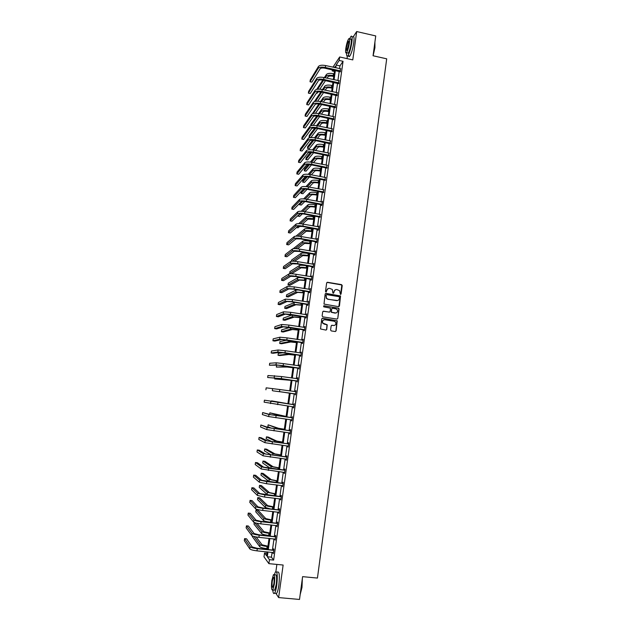 <?xml version="1.0" encoding="UTF-8"?>
<svg xmlns="http://www.w3.org/2000/svg" width="631" height="631" viewBox="0 0 631 631"><rect width="100%" height="100%" fill="white"/><g stroke="black" fill="none" stroke-linecap="round" stroke-linejoin="round"><path stroke-width="0.95" d="M340.472 294.44L341.087 293.975L342.231 285.551L341.56 284.628L327.552 282.286L326.661 282.948L325.501 291.404L325.975 292.05L326.748 290.489C327.11 288.966 328.057 288.257 329.595 288.359L332.34 289.479L332.884 293.044L333.854 292.784L334.004 291.688C334.367 290.173 335.313 289.463 336.844 289.558L339.549 290.639L340.472 294.44M340.637 294.448L341.828 284.975L327.016 282.396M326.172 292.05L326.748 290.489M333.413 293.249L334.004 291.688M275.881 593.345L278.642 597.581L299.512 599.45L302.596 576.655L317.44 578.067L386.7 58.825L373.055 55.757L375.737 35.935L356.696 31.55L353.439 36.495M330.589 329.997L331.259 330.92L335.211 331.535L336.102 330.857L337.23 320.808L322.615 318.253L321.723 318.931L320.54 328.972L325.888 330.084L326.787 329.406L327.205 324.776L322.827 323.104C322.118 321.076 322.796 319.964 324.878 319.759L334.154 321.226L335.558 322.102C336.347 324.145 335.684 325.28 333.57 325.509L332.032 325.265L331.141 325.951L330.589 329.997M332.955 67.178L339.675 56.971L352.784 59.898L356.696 31.55M339.675 56.971L339.186 60.458L336.142 65.04L335.755 67.793M272.103 552.37L271.433 557.165L273.641 560.091L343.051 61.317L339.186 60.458M273.641 560.091L269.445 559.673L268.893 563.649L263.995 556.826L264.531 552.993L266.597 555.793L267.142 551.873M278.642 597.581L283.13 565.037L268.893 563.649M338.571 306.674L339.462 306.003L340.551 295.978L326.03 293.383L325.139 294.054L323.995 304.071L338.571 306.674M339.06 308.993L337.782 318.41L336.899 319.089L322.812 316.849L322.133 315.926L322.693 311.88L323.585 311.201L329.303 312.116L330.194 311.446L330.407 308.165L323.94 306.879L323.569 306.65L324.089 305.759L338.894 308.378L337.782 318.41M334.462 71.445L332.221 70.948L332.379 69.828M347.358 56.198L347.026 58.612M276.875 564.429L275.897 571.512M266.952 553.237L264.531 552.993M334.998 67.627L335.148 66.547L334.501 67.517M332.892 69.946L332.221 70.948M267.505 549.309L269.035 538.385M269.39 535.869L270.92 524.945M271.267 522.468L272.797 511.552M273.136 509.114L274.666 498.198M274.998 495.808L276.528 484.9M276.859 482.541L278.389 471.633M278.713 469.322L280.235 458.421M280.558 456.15L282.081 445.249M282.396 443.017L283.926 432.117M284.234 429.932L285.756 419.031M286.056 416.886L287.586 405.993M287.878 403.887L289.408 393.003M289.7 390.912L291.214 380.075M291.514 377.969L293.021 367.195M293.32 365.065L294.819 354.362M295.119 352.201L296.609 341.56M296.917 339.375L298.4 328.814M298.708 326.598L300.182 316.099M300.49 313.867L301.957 303.432M302.273 301.168L303.724 290.796M304.047 288.517L305.491 278.216L304.765 278.105L304.489 280.085L305.207 280.203M305.814 275.905L307.25 265.667M307.573 263.332L309.001 253.157M309.332 250.799L310.744 240.695M311.075 238.313L312.487 228.264M312.826 225.866L314.222 215.881M314.561 213.452L315.95 203.537M316.297 201.084L317.677 191.232M318.024 188.756L319.396 178.967M319.743 176.467L321.108 166.742M321.463 164.218L322.812 154.556M323.175 152.008L324.515 142.401M324.878 139.837L326.211 130.294M326.574 127.707L327.907 118.226M328.27 115.615L329.595 106.189M329.958 103.563L331.275 94.2M331.646 91.542L332.947 82.243M333.318 79.561L334.619 70.325M267.97 551.951L267.299 556.755L269.445 559.673M335.376 70.491L334.083 79.735M333.712 82.409L332.411 91.708M332.04 94.358L330.731 103.721M330.36 106.355L329.043 115.773M328.672 118.383L327.347 127.864M326.984 130.451L325.651 139.995M325.288 142.559L323.948 152.166M323.593 154.705L322.236 164.375M321.881 166.892L320.524 176.617M320.169 179.117L318.805 188.906M318.458 191.382L317.077 201.234M316.73 203.687L315.342 213.601M315.003 216.023L313.607 226.008M313.268 228.406L311.864 238.455M311.533 240.829L310.113 250.941M309.789 253.299L308.362 263.466M308.038 265.801L306.603 276.039M306.28 278.342L304.836 288.643M304.513 290.93L303.061 301.295M302.746 303.558L301.287 313.993M300.971 316.226L299.504 326.724M299.197 328.932L297.714 339.502M297.414 341.686L295.923 352.319M295.616 354.48L294.117 365.183M293.825 367.313L292.311 378.079M292.019 380.193L290.505 391.031M290.213 393.113L288.69 403.99M288.391 406.104L286.868 416.996M286.569 419.142L285.038 430.034M284.731 432.227L283.209 443.12M282.893 445.352L281.371 456.252M281.055 458.516L279.525 469.425M279.202 471.736L277.672 482.636M277.348 484.994L275.818 495.903M275.487 498.293L273.957 509.209M273.617 511.638L272.087 522.555M271.74 525.031L270.21 535.948M269.855 538.472L268.333 549.388M271.433 557.165L267.299 556.755M343.051 61.317L339.959 65.884L339.573 68.629M339.194 71.327L337.908 80.563M337.538 83.237L336.244 92.528M335.873 95.178L334.564 104.533M334.201 107.16L332.884 116.577M332.521 119.18L331.204 128.653M330.841 131.24L329.508 140.776M329.153 143.34L327.812 152.931M327.457 155.471L326.117 165.133M325.762 167.649L324.405 177.366M324.058 179.867L322.693 189.647M322.346 192.116L320.974 201.959M320.635 204.412L319.254 214.319M318.915 216.741L317.527 226.71M317.188 229.116L315.792 239.149M315.461 241.523L314.049 251.627M313.717 253.977L312.306 264.144M311.974 266.471L310.555 276.701M310.231 279.005L308.796 289.298M308.472 291.577L307.029 301.941M306.713 304.197L305.262 314.624M304.947 316.857L303.487 327.347M303.18 329.548L301.705 340.109M301.405 342.294L299.922 352.918M299.622 355.072L298.132 365.767M297.832 367.897L296.333 378.655M296.034 380.761L294.527 391.591M294.235 393.673L292.721 404.542M292.421 406.648L290.907 417.533M290.607 419.678L289.093 430.563M288.785 432.748L287.263 443.632M286.955 445.865L285.433 456.749M285.117 459.021L283.603 469.914M283.28 472.225L281.757 483.117M281.434 485.468L279.912 496.368M279.58 498.758L278.058 509.659M277.719 512.096L276.197 522.996M275.85 525.473L274.327 536.382M273.98 538.898L272.458 549.806M339.959 65.884L336.142 65.04M273.46 549.798L273.594 548.828L273.941 549.27L273.341 553.592L273.081 552.464M275.329 536.374L275.463 535.411L275.818 535.814L275.219 540.12L274.958 539M277.19 522.996L277.325 522.034L277.687 522.405L277.088 526.696L276.828 525.576M279.052 509.659L279.186 508.704L279.549 509.036L278.949 513.318L278.697 512.198M280.905 496.368L281.032 495.414L281.402 495.714L280.811 499.981L280.55 498.869M282.751 483.125L282.877 482.171L283.248 482.439L282.656 486.69L282.404 485.578M284.589 469.921L284.723 468.975L285.094 469.212L284.502 473.447L284.25 472.335M286.419 456.765L286.553 455.819L286.931 456.024L286.348 460.244L286.088 459.139M288.249 443.648L288.383 442.71L288.761 442.883L288.178 447.087L287.925 445.983M290.071 430.579L290.205 429.64L290.591 429.782L290.008 433.978L289.747 432.882M291.885 417.556L292.405 416.728L291.822 420.909L291.569 419.852M293.699 404.574L294.22 403.714L293.636 407.878L293.376 406.861M295.497 391.63L296.026 390.739L295.45 394.896L295.182 393.91M297.296 378.726L297.824 377.819L297.248 381.952L296.98 381.006M299.086 365.877L299.622 364.931L299.047 369.056L298.771 368.141M301.287 352.958L300.837 356.2L300.427 356.239L300.561 355.316M302.659 340.251L303.195 339.289L302.62 343.39L302.21 343.461L302.336 342.538M304.434 327.489L304.97 326.535L304.402 330.612L303.984 330.715L304.118 329.8M306.209 314.774L306.745 313.812L306.177 317.89L305.759 318.016L305.885 317.109M307.975 302.091L308.512 301.145L307.944 305.199L307.518 305.365L307.644 304.45M309.734 289.455L310.271 288.509L309.703 292.555L309.277 292.745L309.403 291.837M311.493 276.859L312.022 275.913L311.462 279.951L311.028 280.172L311.154 279.265M313.244 264.302L313.773 263.364L313.213 267.386L312.779 267.639L312.905 266.732M314.987 251.785L315.516 250.854L314.956 254.861L314.522 255.145L314.648 254.246M316.723 239.315L317.251 238.384L316.691 242.375L316.257 242.69L316.383 241.791M318.458 226.884L318.986 225.953L318.426 229.936L317.985 230.276L318.111 229.384M320.185 214.485L319.83 217.017M321.905 202.133L322.425 201.218L321.881 205.17L321.431 205.572L321.55 204.681M323.624 189.821L323.261 192.392M325.336 177.548L324.973 180.143M327.039 165.314L326.677 167.925M328.735 153.12L328.372 155.754M330.431 140.958L330.06 143.623M332.119 128.842L331.748 131.524M333.807 116.767L333.428 119.472M335.479 104.722L335.1 107.451M337.151 92.725L336.773 95.47M338.823 80.76L338.437 83.529M340.488 68.834L340.093 71.626M304.552 326.645L304.947 326.7M302.777 339.368L303.172 339.431M301.003 352.137L301.397 352.201M299.22 364.947L299.615 365.01M297.422 377.803L297.824 377.859M295.631 390.699L296.026 390.755M293.249 407.792L293.644 407.847M291.435 420.79L291.83 420.838M289.621 433.828L290.015 433.876M287.791 446.906L288.193 446.953M285.969 460.031L286.364 460.078M284.131 473.203L284.534 473.25M282.286 486.414L282.696 486.462M280.44 499.665L280.842 499.713M278.587 512.971L278.997 513.011M276.725 526.317L277.135 526.357M274.864 539.702L275.266 539.75M272.986 553.142L273.397 553.182M335.424 289.747L333.807 291.767M328.128 288.564L326.558 290.568M338.823 306.674L340.346 296.049L325.525 293.478M339.525 297.311L339.052 296.665L326.74 294.645L326.109 295.111L326.464 298.226L328.104 299.228L336.536 300.608C338.066 300.695 339.013 299.985 339.368 298.471L339.525 297.311M337.64 300.537L327.915 299.299L326.274 298.297L325.927 295.19M337.112 319.089L337.585 318.466M329.556 312.116L323.135 311.264M338.855 309.056L338.184 308.133L323.735 305.822M335.219 313.063C337.364 312.818 338.011 311.675 337.159 309.616L335.802 308.796L332.545 308.267L331.654 308.945L331.441 312.219L336.023 313.039M332.095 308.33L331.654 308.945M335.022 313.126L331.251 312.282L331.464 309.001M334.256 325.501L331.638 325.312M323.916 319.838C322.37 320.477 321.944 321.581 322.646 323.151L324.287 324.05M326.077 330.092L326.598 329.445L327.016 324.823L324.105 324.097M335.384 331.543L335.905 330.896L337.025 320.856L322.196 318.308M333.752 76.477L332.703 76.248C330.36 75.83 328.798 76.012 328.025 76.777L327.079 78.212M325.202 77.802L326.14 76.367C327.292 75.215 329.634 74.947 333.168 75.57L333.862 75.72M324.373 77.621L326.408 74.505C327.56 73.338 329.895 73.07 333.428 73.693L334.122 73.843M325.478 80.626L319.799 89.192M317.945 91.992L317.148 93.199L316.446 93.049M316.699 89.397L322.788 80.05M317.716 89.223L323.616 80.224M340.874 68.818L325.612 65.561L325.336 67.47L340.582 70.924M340.417 71.839L324.886 68.187C322.488 67.762 320.903 67.951 320.138 68.755L311.856 82.14L310.01 81.738L318.213 68.337C319.349 67.123 321.731 66.831 325.336 67.47M310.01 81.738L310.271 79.916L318.481 66.429C319.625 65.206 321.999 64.914 325.612 65.561M339.864 71.477L340.354 70.775M374.909 42.032L374.932 47.727L373.102 55.765M373.158 54.992L374.775 47.585L374.885 42.198M346.569 52.744C346.451 55.796 346.869 56.822 347.823 55.812C349.471 53.256 350.812 48.776 351.853 42.38C352.453 37.284 352.13 35.312 350.883 36.464L349.574 38.988M348.43 54.865C348.541 56.601 348.975 57.058 349.716 56.238C351.372 53.682 352.721 49.21 353.754 42.813C354.362 37.718 354.03 35.746 352.768 36.89M349.503 38.972L350.442 39.185C351.341 38.365 351.577 39.785 351.136 43.452C350.386 48.051 349.424 51.277 348.241 53.122L347.436 52.941M349.385 43.05C349.826 39.382 349.598 37.963 348.706 38.791C347.523 40.66 346.561 43.886 345.82 48.461C345.378 52.121 345.607 53.548 346.498 52.728C347.681 50.882 348.635 47.656 349.385 43.05M346.443 47.506C346.159 49.873 346.309 50.788 346.884 50.259L348.746 44.028C349.03 41.662 348.88 40.747 348.304 41.275L346.443 47.506M302.352 578.446L301.997 587.382L300.182 594.505M300.246 594.071L301.799 587.422L302.233 579.368M272.789 590.04C273.073 593.116 273.649 594.181 274.54 593.227C275.424 591.965 276.165 589.259 276.772 585.111C277.727 575.582 277.301 571.165 275.479 571.86L274.288 574.731M275.479 593.314L276.615 593.416C277.498 592.154 278.247 589.449 278.855 585.3C279.801 575.78 279.359 571.363 277.53 572.049L276.599 571.962M274.248 574.723L275.337 574.825C276.646 574.336 276.962 577.523 276.268 584.369L274.659 590.214L273.854 590.135M274.359 584.196C275.053 577.341 274.753 574.155 273.452 574.652L271.851 580.481C271.149 587.287 271.448 590.474 272.758 590.04L274.359 584.196M272.292 581.127C271.843 585.521 272.032 587.579 272.876 587.287L273.901 583.525C274.351 579.108 274.162 577.057 273.326 577.373L272.292 581.127M332.111 88.182L331.062 87.954C328.712 87.543 327.15 87.701 326.385 88.443L325.21 90.162M323.332 89.76L324.5 88.04C325.643 86.92 327.986 86.676 331.52 87.299L332.214 87.449M322.465 89.578L324.76 86.163C325.904 85.043 328.246 84.799 331.78 85.414L332.482 85.564M323.569 92.552L317.653 101.212M314.388 101.583L320.84 91.992M315.516 101.315L321.707 92.158M330.47 99.919L329.414 99.69C327.063 99.28 325.501 99.43 324.736 100.14L323.309 102.159M321.431 101.757L322.843 99.737C323.987 98.673 326.33 98.452 329.871 99.067L330.565 99.217M320.532 101.567L323.111 97.86C324.255 96.788 326.59 96.559 330.131 97.174L330.833 97.324M321.644 104.517L315.445 113.28M312.384 113.738L318.86 103.973M313.244 113.47L319.775 104.123M339.21 80.744L323.916 77.526L323.648 79.443L338.918 82.85M338.776 83.749L323.198 80.129C320.793 79.703 319.207 79.885 318.45 80.658L310.223 93.53L308.378 93.136L316.517 80.24C317.653 79.072 320.027 78.804 323.648 79.443M308.378 93.136L308.638 91.314L316.786 78.331C317.921 77.156 320.303 76.887 323.916 77.526M338.208 83.379L338.689 82.7M337.546 92.71L322.22 89.523L321.944 91.456L337.254 94.824M337.12 95.699L321.502 92.11C319.097 91.692 317.511 91.85 316.754 92.599L308.591 104.959L306.737 104.572L314.814 92.181C315.95 91.061 318.324 90.817 321.944 91.456M306.737 104.572L306.997 102.743L315.09 90.265C316.218 89.137 318.6 88.892 322.22 89.523M336.544 95.32L337.025 94.674M328.822 111.695L327.765 111.474C325.407 111.064 323.845 111.198 323.08 111.876L321.392 114.179M319.515 113.793L321.187 111.482C322.323 110.457 324.665 110.259 328.215 110.867L328.917 111.017M318.576 113.596L321.455 109.597C322.591 108.571 324.933 108.358 328.483 108.974L329.177 109.124M319.68 116.514L313.181 125.395M310.673 125.814L310.894 124.26L316.841 115.994M310.862 125.743L317.819 116.136M335.873 104.707L320.516 101.567L320.24 103.5L335.582 106.828M335.455 107.68L319.799 104.131C317.385 103.713 315.808 103.863 315.05 104.572L306.95 116.427L305.096 116.041L313.11 104.162C314.238 103.09 316.612 102.869 320.24 103.5M305.096 116.041L305.357 114.203L313.386 102.246C314.514 101.157 316.888 100.936 320.516 101.567M334.872 107.302L335.353 106.678M327.166 123.502L326.109 123.282C323.742 122.879 322.181 122.998 321.424 123.644L319.452 126.247M317.567 125.861L319.523 123.258C320.658 122.28 323.001 122.099 326.558 122.706L327.26 122.856M316.581 125.664L319.791 121.365C320.927 120.387 323.269 120.198 326.819 120.813L327.521 120.955M317.693 128.55L310.846 137.55L309.056 137.187L315.823 128.18M309.056 137.187L309.308 135.397L314.79 128.061M334.193 116.743L318.805 113.643L318.537 115.583L333.902 118.873M333.783 119.701L318.095 116.191C315.681 115.773 314.096 115.907 313.339 116.585L305.309 127.927L303.448 127.549L311.399 116.183C312.519 115.157 314.901 114.96 318.537 115.583M303.448 127.549L303.716 125.703L311.675 114.25C312.795 113.225 315.177 113.02 318.805 113.643M333.2 119.322L333.673 118.723M325.509 135.349L324.444 135.137C322.078 134.734 320.516 134.837 319.759 135.452L317.472 138.347M315.595 137.96L317.858 135.066C318.986 134.143 321.329 133.985 324.886 134.584L325.596 134.726M314.553 137.771L318.127 133.173C319.254 132.242 321.597 132.076 325.154 132.684L325.856 132.826M315.674 140.626L309.261 148.719L307.463 148.356L313.788 140.271M307.463 148.356L307.715 146.566L312.684 140.177M332.513 128.827L317.093 125.766L316.817 127.707L332.214 130.956M332.103 131.761L316.383 128.282C313.962 127.872 312.377 127.99 311.627 128.637L303.661 139.459L301.799 139.088L309.687 128.243C310.799 127.265 313.181 127.083 316.817 127.707M301.799 139.088L302.06 137.235L309.955 126.303C311.075 125.324 313.457 125.143 317.093 125.766M331.52 131.382L331.985 130.814M323.837 147.236L322.78 147.023C320.406 146.621 318.844 146.715 318.095 147.299L315.468 150.478M313.591 150.107L316.186 146.92C317.306 146.037 319.649 145.903 323.222 146.502L323.924 146.644M312.487 149.918L316.454 145.02C317.574 144.128 319.917 143.986 323.49 144.586L324.192 144.728M313.615 152.726L307.676 159.919L305.869 159.564L311.706 152.41M305.869 159.564L306.122 157.766L310.523 152.339M330.825 140.942L315.374 137.921L315.098 139.869L330.526 143.079M330.423 143.852L314.672 140.421C312.242 140.011 310.657 140.114 309.916 140.729L302.004 151.03L300.143 150.659L307.96 140.334C309.072 139.412 311.454 139.254 315.098 139.869M300.143 150.659L300.403 148.806L308.236 138.394C309.348 137.463 311.73 137.306 315.374 137.921M329.832 143.474L330.297 142.937M322.173 159.162L321.108 158.949C318.726 158.555 317.164 158.633 316.423 159.186L313.426 162.648M311.54 162.277L314.506 158.807C315.626 157.971 317.969 157.86 321.542 158.452L322.252 158.594M310.365 162.104L314.782 156.898C315.894 156.062 318.237 155.936 321.81 156.535L322.52 156.677M311.509 164.865L306.074 171.151L304.268 170.804L309.576 164.581M304.268 170.804L304.528 168.998L308.299 164.549M329.13 153.096L313.654 150.115L313.378 152.071L328.83 155.242M328.727 155.983L312.944 152.592C310.515 152.189 308.93 152.276 308.188 152.86L300.348 162.64L298.479 162.27L306.232 152.473C307.336 151.59 309.718 151.464 313.378 152.071M298.479 162.27L298.747 160.408L306.508 150.525C307.62 149.642 309.995 149.5 313.654 150.115M328.136 155.605L328.601 155.1M320.493 171.119L319.428 170.914C317.046 170.52 315.484 170.583 314.743 171.104L311.343 174.85M309.45 174.495L312.826 170.733C313.938 169.944 316.281 169.849 319.862 170.441L320.572 170.583M308.196 174.33L313.094 168.816C314.206 168.027 316.549 167.925 320.13 168.516L320.84 168.658M309.356 177.035L304.481 182.422L302.667 182.075L307.384 176.806M302.667 182.075L302.927 180.269L305.98 176.83M327.434 165.29L311.919 162.348L311.643 164.312L327.134 167.444M327.032 168.161L311.217 164.809C308.78 164.407 307.194 164.478 306.461 165.022L298.684 174.282L296.807 173.919L304.505 164.644C305.601 163.815 307.983 163.705 311.643 164.312M296.807 173.919L297.075 172.05L304.781 162.688C305.877 161.851 308.259 161.741 311.919 162.348M326.44 167.783L326.905 167.294M318.813 183.116L317.74 182.911C315.358 182.525 313.796 182.572 313.055 183.061L309.214 187.084M307.313 186.752L311.138 182.69C312.242 181.957 314.585 181.886 318.174 182.469L318.884 182.604M305.964 186.602L311.406 180.774C312.519 180.032 314.861 179.953 318.45 180.545L319.152 180.679M307.139 189.253L302.872 193.725L301.058 193.386L305.112 189.079M301.058 193.386L301.318 191.572L303.503 189.221M325.73 177.524L310.184 174.629L309.908 176.593L325.43 179.685M325.336 180.371L309.482 177.059C307.045 176.656 305.459 176.719 304.726 177.232L297.02 185.956L295.134 185.601L302.762 176.854C303.858 176.081 306.24 175.994 309.908 176.593M295.134 185.601L295.403 183.724L303.046 174.897C304.134 174.109 306.516 174.022 310.184 174.629M324.744 179.993L325.194 179.535M317.125 195.153L316.052 194.955C313.67 194.561 312.1 194.6 311.367 195.05L307.021 199.357M305.104 199.049L309.442 194.695C310.547 194.001 312.889 193.954 316.486 194.537L317.196 194.671M303.645 198.915L309.718 192.763C310.815 192.069 313.165 192.013 316.754 192.605L317.464 192.739M304.844 201.51L301.263 205.059L299.449 204.72L302.746 201.407M299.638 203.387L299.449 204.72M324.019 189.797L308.441 186.942L308.165 188.921L323.719 191.966M323.624 192.621L307.747 189.355C305.301 188.953 303.716 189 302.99 189.481L295.34 197.669L293.462 197.314L301.019 189.103C302.107 188.377 304.489 188.314 308.165 188.921M293.462 197.314L293.73 195.436L301.303 187.139C302.391 186.405 304.773 186.342 308.441 186.942M323.033 192.242L323.482 191.816M315.437 207.228L314.364 207.031C311.966 206.645 310.405 206.66 309.671 207.086L304.765 211.661M302.817 211.385L307.747 206.731C308.843 206.092 311.186 206.061 314.79 206.645L315.5 206.771M301.232 211.267L308.015 204.799C309.111 204.152 311.462 204.121 315.058 204.696L315.768 204.83M302.446 213.814L299.646 216.425L297.824 216.094L300.222 213.838M297.895 215.597L297.824 216.094M322.307 202.109L306.698 199.293L306.414 201.281L321.999 204.286M321.913 204.909L306.003 201.683C303.55 201.289 301.965 201.313 301.239 201.762L293.667 209.413L291.774 209.066L299.268 201.399C300.356 200.721 302.738 200.682 306.414 201.281M291.774 209.066L292.05 207.181L299.551 199.428C300.632 198.741 303.014 198.702 306.698 199.293M321.321 204.539L321.771 204.136M313.741 219.343L307.967 219.154L302.423 223.997M300.435 223.76L306.043 218.807C307.131 218.216 309.482 218.208 313.086 218.783L313.796 218.918M298.7 223.674L306.319 216.867C307.407 216.267 309.75 216.259 313.355 216.835L314.072 216.969M299.922 226.182L298.029 227.83L296.491 227.554M320.587 214.461L304.947 211.693L304.663 213.68L320.28 216.646M320.193 217.238L304.252 214.059C301.799 213.664 300.214 213.672 299.488 214.09L291.979 221.197L290.086 220.858L297.516 213.728C298.589 213.104 300.971 213.089 304.663 213.68M290.086 220.858L290.363 218.965L297.8 211.748C298.873 211.117 301.255 211.101 304.947 211.693M319.601 216.867L320.043 216.496M312.037 231.49L306.264 231.261L299.97 236.373M297.935 236.175L304.331 230.914C305.412 230.378 307.762 230.394 311.375 230.97L312.093 231.096M295.986 236.152L304.607 228.974C305.688 228.43 308.038 228.438 311.651 229.014L312.361 229.14M297.201 238.621L295.639 239.133M318.86 226.852L303.188 224.123L302.904 226.119L318.552 229.045M318.474 229.613L302.494 226.474L297.737 226.458L290.292 233.02L288.399 232.681L295.758 226.095C296.822 225.527 299.204 225.535 302.904 226.119M288.399 232.681L288.667 230.788L296.034 224.115C297.106 223.532 299.488 223.54 303.188 224.123M317.874 229.234L318.316 228.895M310.326 243.676L304.552 243.408L297.367 248.795M295.276 248.646L302.62 243.069C303.692 242.58 306.043 242.62 309.663 243.187L310.381 243.314M293.186 248.732L302.896 241.121C303.968 240.624 306.319 240.656 309.939 241.223L310.649 241.35M317.125 239.283L301.421 236.601L301.137 238.605L316.817 241.484M316.746 242.02L300.735 238.92L295.971 238.857L288.596 244.875L286.695 244.544L293.991 238.51C295.056 237.99 297.438 238.021 301.137 238.605M286.695 244.544L286.971 242.643L294.275 236.515C295.34 235.986 297.722 236.018 301.421 236.601M316.147 241.649L316.588 241.334M308.614 255.91L302.841 255.594L294.582 261.258M292.39 261.171L300.9 255.263C301.973 254.821 304.316 254.885 307.944 255.445L308.662 255.571M291.404 261.242L291.569 260.082L301.176 253.307C302.249 252.857 304.592 252.913 308.22 253.481L308.938 253.599M315.39 251.753L299.654 249.119L299.37 251.122L315.082 253.962M315.011 254.467L298.968 251.414L294.204 251.304L286.892 256.77L284.991 256.446L292.216 250.957C293.273 250.491 295.655 250.546 299.37 251.122M284.991 256.446L285.267 254.538L292.5 248.961C293.557 248.488 295.947 248.535 299.654 249.119M314.412 254.096L314.845 253.812M306.895 268.175L301.113 267.82L291.53 273.767M307.218 265.896L306.492 265.769C302.864 265.209 300.514 265.13 299.449 265.525L289.929 271.622L289.668 273.468L299.173 267.489C300.238 267.102 302.588 267.181 306.216 267.741L306.934 267.867M289.668 273.468L291.38 273.759M313.646 264.271L297.879 261.676L297.595 263.687L313.339 266.479M313.268 266.96L297.193 263.947L292.429 263.79L285.188 268.703L283.287 268.38L290.441 263.45C291.49 263.04 293.872 263.119 297.595 263.687M283.287 268.38L283.564 266.471L290.725 261.447C291.774 261.021 294.164 261.1 297.879 261.676M312.668 266.59L313.102 266.337M305.167 280.479L299.386 280.085L289.858 285.354L288.02 285.046L297.438 279.754L304.489 280.085M288.02 285.046L288.28 283.193L297.714 277.79C298.779 277.443 301.129 277.545 304.765 278.105M311.895 276.82L296.097 274.272L295.813 276.291L311.588 279.044M311.525 279.494L295.418 276.528L290.646 276.315L283.477 280.677L281.568 280.353L288.651 275.984C289.7 275.621 292.09 275.723 295.813 276.291M281.568 280.353L281.844 278.437L288.943 273.972C289.992 273.602 292.374 273.704 296.097 274.272M310.925 279.123L311.351 278.894M303.44 292.823L297.658 292.382L288.209 296.964L286.364 296.665L295.702 292.066L303.479 292.579M286.364 296.665L286.632 294.803L295.978 290.086L298.668 289.968M310.144 289.416L294.306 286.908L294.022 288.935L309.829 291.64M309.774 292.066L293.628 289.14L288.864 288.888L281.765 292.681L279.849 292.366L286.86 288.556L294.022 288.935M279.849 292.366L280.125 290.441L287.152 286.537L294.306 286.908M309.166 291.696L309.592 291.498M301.705 305.215L295.915 304.726L286.561 308.606L284.707 308.314L293.959 304.41L301.736 304.994M284.707 308.314L284.975 306.445L295.048 302.312M308.385 302.052L292.516 299.591L292.224 301.626L308.07 304.284M308.015 304.678L291.837 301.799L287.073 301.492L280.046 304.718L278.129 304.418L285.07 301.168L292.224 301.626M278.129 304.418L278.405 302.478L285.354 299.149L292.516 299.591M307.415 304.308L307.833 304.142M299.962 317.638L294.172 317.109L284.896 320.288L283.051 319.996L292.208 316.794L299.993 317.448M283.051 319.996L283.311 318.119L292.35 314.861M306.619 314.727L290.717 312.313L290.426 314.356L306.303 316.975M306.256 317.33L285.275 314.143L278.318 316.801L276.394 316.502L283.264 313.828L290.426 314.356M276.394 316.502L276.678 314.561L283.556 311.793L290.717 312.313M305.649 316.967L306.067 316.825M298.218 330.1L292.421 329.524L283.232 332.001L281.379 331.717L290.457 329.224L298.242 329.942M281.379 331.717L281.647 329.832L289.85 327.481M304.844 327.45L288.911 325.075L288.619 327.126L304.528 329.697M304.481 330.021L283.469 326.834L276.583 328.917L274.659 328.625L281.458 326.519L288.619 327.126M274.659 328.625L274.942 326.677L281.749 324.484L288.911 325.075M303.882 329.658L304.292 329.556M296.467 342.609L290.67 341.986L281.568 343.753L279.707 343.469L288.698 341.686L296.483 342.475M279.707 343.469L279.975 341.584L287.002 340.101M303.069 340.212L287.097 337.885L286.813 339.935L302.754 342.467M302.714 342.759L281.663 339.565L274.848 341.079L272.923 340.787L279.643 339.257L286.813 339.935M272.923 340.787L273.199 338.831L279.935 337.214L287.097 337.885M302.099 342.396L302.517 342.325M294.709 355.15L288.903 354.488L279.896 355.537L278.034 355.261L286.931 354.196L294.724 355.056M278.034 355.261L278.303 353.368L283.485 352.682M301.279 353.013L285.283 350.733L284.991 352.792L300.963 355.277M300.932 355.537L279.849 352.343L273.105 353.273L271.172 352.981L277.829 352.043L284.991 352.792M271.172 352.981L271.456 351.025L278.121 349.992L285.283 350.733M300.324 355.174L300.727 355.135M292.942 367.739L287.137 367.029L276.346 367.084L285.165 366.737L292.958 367.668M276.615 365.231L276.346 367.084M299.496 365.854L283.461 363.622L283.169 365.696L299.173 368.125M299.007 365.893L299.504 365.767M299.141 368.362L278.026 365.152L269.421 365.223L275.999 364.86L283.169 365.696M269.421 365.223L269.705 363.259L276.299 362.801L283.461 363.622M298.534 367.999L298.936 367.991M291.175 380.359L274.659 378.947L291.183 380.327M274.8 377.961L274.659 378.947M297.698 378.742L281.631 376.557L281.339 378.632L297.382 381.021M297.138 378.774L297.714 378.624M297.351 381.227L280.976 378.616L267.662 377.496L281.339 378.632M267.662 377.496L267.946 375.524L281.631 376.557M296.744 380.864L297.138 380.879M289.4 393.026L272.971 390.841L289.4 393.026M295.9 391.677L279.793 389.532L279.501 391.614L295.576 393.965M295.253 391.693L295.915 391.52M295.553 394.13L279.501 391.614M265.903 389.808L266.179 387.836L279.793 389.532M294.945 393.768L295.34 393.823M287.91 403.698L271.543 400.866L287.902 403.722M271.543 400.866L271.456 401.497M294.085 404.645L264.413 400.18L293.817 404.716M264.413 400.18L264.129 402.168L293.77 406.94M293.423 404.637L294.117 404.463M293.754 407.074L293.202 406.758M286.119 416.444L269.839 412.832L278.31 415.293L286.111 416.499M269.839 412.832L269.626 414.354M292.279 417.667L270.983 414.764L262.638 412.571L268.94 414.488L292.003 417.738M262.638 412.571L262.354 414.559L268.64 416.57L291.956 419.962M291.617 417.627L292.311 417.438M291.94 420.065L291.467 419.789M284.329 429.23L278.508 428.291L268.136 424.829L276.512 428.031L284.321 429.317M268.136 424.829L267.86 426.753L271.669 428.268M290.457 430.721L269.129 427.786L260.863 424.994L267.087 427.518L290.189 430.792M260.863 424.994L260.579 426.99L266.787 429.608L290.134 433.032M289.803 430.657L290.489 430.468M290.126 433.103L289.724 432.874M282.53 442.055L276.709 441.069L268.309 437.109L266.424 436.865L274.706 440.817L282.514 442.173M266.424 436.865L266.148 438.797L272.048 441.708L267.276 440.848L261.037 437.709L259.081 437.457L265.225 440.588L288.359 443.901L272.048 441.708M259.081 437.457L258.789 439.46L264.925 442.686L288.312 446.141M287.981 443.727L288.675 443.538M280.732 454.919L274.903 453.894L266.597 449.177L264.704 448.941L272.9 453.642L280.708 455.069M264.704 448.941L264.428 450.881L271.456 455.022M286.797 456.97L265.414 453.957L259.246 450.211L257.29 449.966L263.356 453.705L286.529 457.049M257.29 449.966L256.998 451.97L263.056 455.811L286.222 459.155M286.151 456.844L286.845 456.647M278.918 467.831L273.089 466.759L264.878 461.285L262.985 461.056L271.085 466.514L278.894 468.013M262.985 461.056L262.701 462.996L270.423 468.328M284.96 470.158L263.545 467.114L257.456 462.744L255.492 462.507L261.486 466.861L268.656 468.305L284.691 470.237M255.492 462.507L255.2 464.526L261.187 468.975L284.636 472.493M284.313 470L285.015 469.803M277.104 480.783L271.275 479.663L263.151 473.431L261.25 473.203L269.263 479.426L277.072 480.996M261.25 473.203L260.974 475.151L269.248 481.65M283.122 483.393L261.668 480.309L255.658 475.324L253.694 475.096L259.609 480.065L266.779 481.595L282.846 483.472M253.694 475.096L253.402 477.115L259.302 482.187L266.479 483.725L282.791 485.736M282.475 483.204L283.177 483.007M275.282 493.781L269.453 492.606L261.423 485.61L259.522 485.389L267.434 492.377L275.25 494.026M259.522 485.389L259.238 487.345L267.142 494.459L268.893 495.114M281.268 496.676L259.791 493.552L253.859 487.944L251.879 487.716L257.716 493.316L264.894 494.917L280.992 496.755M251.879 487.716L251.595 489.743L257.416 495.438L264.594 497.062L280.945 499.026M280.629 496.447L281.331 496.25M273.46 506.819L267.623 505.597L259.688 497.827L257.779 497.614L265.596 505.368C266.55 505.999 268.909 506.543 272.671 507.016L273.42 507.095M257.779 497.614L257.503 499.578L265.304 507.458L269.697 508.736M279.415 509.998L262.677 507.955L257.898 506.835L252.045 500.604L250.073 500.383L255.831 506.606C256.762 507.245 259.152 507.813 263.001 508.294L279.139 510.077M250.073 500.383L249.781 502.418L255.523 508.736C256.454 509.391 258.852 509.958 262.701 510.44L279.083 512.356M278.776 509.738L279.478 509.532M271.622 519.897L265.785 518.627L257.945 510.085L256.036 509.872L263.758 518.406C264.704 519.092 267.063 519.668 270.833 520.133L271.582 520.212M256.036 509.872L255.76 511.844L263.466 520.504C264.413 521.19 266.771 521.774 270.533 522.239L271.283 522.318M277.553 523.367L260.784 521.34L256.005 520.165L250.231 513.303L248.251 513.09L253.93 519.944C254.853 520.646 257.251 521.238 261.108 521.711L277.277 523.446M248.251 513.09L247.959 515.125L253.623 522.082C254.553 522.799 256.943 523.391 260.8 523.864L277.222 525.733M276.914 523.075L277.616 522.87M269.784 533.021L263.939 531.704L256.927 523.257M254.246 522.476L254.009 524.148L261.613 533.589C262.559 534.339 264.917 534.946 268.688 535.403L269.445 535.482M254.672 522.642L261.912 531.491C262.859 532.225 265.217 532.832 268.987 533.29L269.737 533.369M275.684 536.776L258.884 534.772L254.104 533.542L248.409 526.041L246.429 525.836L252.021 533.321C252.944 534.086 255.334 534.702 259.199 535.175L275.408 536.863M246.429 525.836L246.129 527.879L251.722 535.467C252.637 536.247 255.034 536.863 258.899 537.336L275.353 539.15M275.053 536.453L275.755 536.247M267.938 546.186L262.094 544.821L256.139 536.942M252.337 535.893L252.25 536.492L259.767 546.722C260.698 547.527 263.056 548.158 266.842 548.615L267.591 548.686M253.985 536.468L260.059 544.616C260.997 545.413 263.356 546.036 267.134 546.493L267.891 546.572M273.807 550.24L256.983 548.244L252.203 546.959L246.587 538.827L244.591 538.622L250.113 546.746C251.028 547.574 253.417 548.221 257.29 548.686L273.531 550.319M244.591 538.622L244.3 540.672L249.805 548.899C250.72 549.735 253.11 550.39 256.983 550.855L273.475 552.614M273.184 549.877L273.886 549.664M333.428 73.693L333.168 75.57M326.408 74.505L326.14 76.367M318.481 66.429L318.213 68.337M331.78 85.414L331.52 87.299M324.76 86.163L324.5 88.04M330.131 97.174L329.871 99.067M323.111 97.86L322.843 99.737M316.786 78.331L316.517 80.24M315.09 90.265L314.814 92.181M328.483 108.974L328.215 110.867M321.455 109.597L321.187 111.482M313.386 102.246L313.11 104.162M326.819 120.813L326.558 122.706M319.791 121.365L319.523 123.258M311.675 114.25L311.399 116.183M325.154 132.684L324.886 134.584M318.127 133.173L317.858 135.066M309.955 126.303L309.687 128.243M323.49 144.586L323.222 146.502M316.454 145.02L316.186 146.92M308.236 138.394L307.96 140.334M321.81 156.535L321.542 158.452M314.782 156.898L314.506 158.807M306.508 150.525L306.232 152.473M320.13 168.516L319.862 170.441M313.094 168.816L312.826 170.733M304.781 162.688L304.505 164.644M318.45 180.545L318.174 182.469M311.406 180.774L311.138 182.69M303.046 174.897L302.762 176.854M316.754 192.605L316.486 194.537M309.718 192.763L309.442 194.695M301.303 187.139L301.019 189.103M315.058 204.696L314.79 206.645M308.015 204.799L307.747 206.731M299.551 199.428L299.268 201.399M313.355 216.835L313.086 218.783M306.319 216.867L306.043 218.807M297.8 211.748L297.516 213.728M311.651 229.014L311.375 230.97M304.607 228.974L304.331 230.914M296.034 224.115L295.758 226.095M309.939 241.223L309.663 243.187M302.896 241.121L302.62 243.069M294.275 236.515L293.991 238.51M308.22 253.481L307.944 255.445M301.176 253.307L300.9 255.263M292.5 248.961L292.216 250.957M306.492 265.769L306.216 267.741M299.449 265.525L299.173 267.489M290.725 261.447L290.441 263.45M297.714 277.79L297.438 279.754M288.943 273.972L288.651 275.984M303.006 290.678L302.754 292.461M295.978 290.086L295.702 292.066M287.152 286.537L286.86 288.556M301.232 303.314L301.011 304.876M294.243 302.43L293.959 304.41M285.354 299.149L285.07 301.168M299.457 315.981L299.268 317.33M292.484 314.885L292.208 316.794M283.556 311.793L283.264 313.828M297.674 328.696L297.516 329.832M290.686 327.615L290.457 329.224M281.749 324.484L281.458 326.519M295.884 341.45L295.758 342.365M288.88 340.393L288.698 341.686M279.935 337.214L279.643 339.257M294.093 354.251L293.991 354.945M287.073 353.21L286.931 354.196M278.121 349.992L277.829 352.043M292.287 367.092L292.224 367.565M285.259 366.067L285.165 366.737M276.299 362.801L275.999 364.86M274.469 375.658L274.17 377.724M272.631 388.562L272.332 390.628M277.955 402.554L277.664 404.645M270.786 401.505L270.494 403.58M278.31 415.293L278.232 415.845M276.11 415.616L275.81 417.714M268.94 414.488L268.64 416.57M283.579 429.214L283.493 429.837M276.512 428.031L276.386 428.906M274.256 428.725L273.957 430.831M267.087 427.518L266.787 429.608M281.773 442.079L281.655 442.923M274.706 440.817L274.54 442.023M272.395 441.874L272.095 443.987M265.225 440.588L264.925 442.686M279.967 454.983L279.817 456.055M272.9 453.642L272.687 455.172M270.533 455.069L270.234 457.191M263.356 453.705L263.056 455.811M278.153 467.926L277.971 469.235M271.085 466.514L270.817 468.376M268.656 468.305L268.356 470.434M261.486 466.861L261.187 468.975M276.331 480.909L276.118 482.455M269.263 479.426L268.972 481.5M266.779 481.595L266.479 483.725M259.609 480.065L259.302 482.187M274.501 493.939L274.256 495.721M267.434 492.377L267.142 494.459M264.894 494.917L264.594 497.062M257.716 493.316L257.416 495.438M272.671 507.016L272.387 509.036M265.596 505.368L265.304 507.458M263.001 508.294L262.701 510.44M255.831 506.606L255.523 508.736M270.833 520.133L270.533 522.239M263.758 518.406L263.466 520.504M261.108 521.711L260.8 523.864M253.93 519.944L253.623 522.082M268.987 533.29L268.688 535.403M261.912 531.491L261.613 533.589M259.199 535.175L258.899 537.336M252.021 533.321L251.722 535.467M267.134 546.493L266.842 548.615M260.059 544.616L259.767 546.722M257.29 548.686L256.983 550.855M250.113 546.746L249.805 548.899M348.817 41.394L348.304 41.275M348.241 53.122L346.498 52.728M347.823 55.812L349.716 56.238M273.838 577.42L273.326 577.373M274.659 590.214L272.758 590.04M274.54 593.227L276.615 593.416"/></g></svg>
